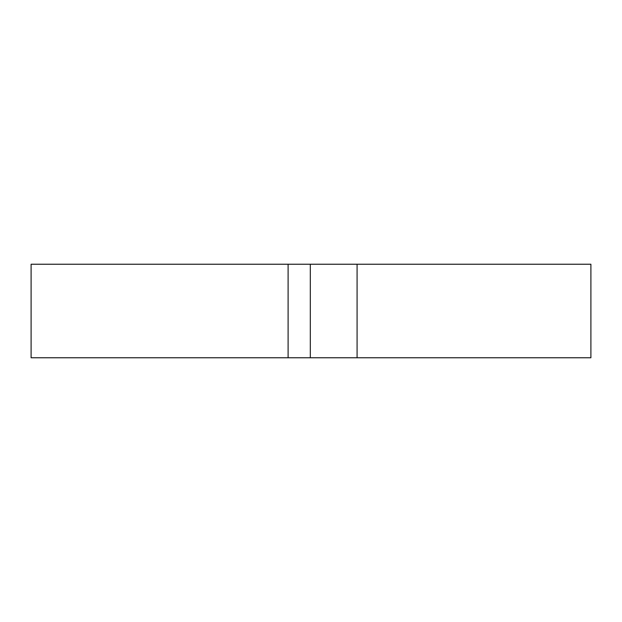 <?xml version="1.0" encoding="UTF-8"?>
<svg xmlns="http://www.w3.org/2000/svg" width="622" height="622" viewBox="0 0 622 622"><rect width="100%" height="100%" fill="white"/><g stroke="black" fill="none" stroke-linecap="round" stroke-linejoin="round"><path stroke-width="0.93" d="M288.103 264.233L288.103 357.767L31.1 357.767L31.1 264.233L590.9 264.233L590.9 357.767L357.082 357.767L357.082 264.233M288.103 357.767L357.082 357.767M310.316 357.767L310.316 264.233"/></g></svg>
